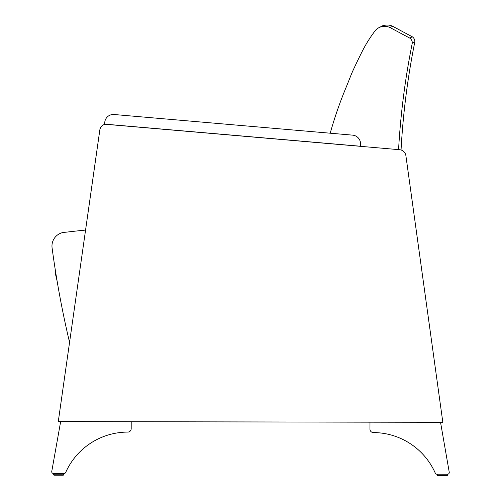 <?xml version="1.0" encoding="UTF-8"?>
<svg xmlns="http://www.w3.org/2000/svg" width="501" height="501" viewBox="0 0 501 501"><rect width="100%" height="100%" fill="white"/><g stroke="black" fill="none" stroke-linecap="round" stroke-linejoin="round"><path stroke-width="0.75" d="M114.115 114.51L352.641 135.145A8.649 8.649 -98.5 0 1 360.513 144.507L360.363 146.229L104.603 124.11L104.753 122.388A8.649 8.649 -98.5 0 1 114.115 114.51L330.215 133.203A397.086 396.736 153.3 0 1 345.822 88.057A397.086 396.736 153.3 0 0 330.215 133.203M399.623 149.718A6.92 6.92 -98.5 0 1 405.885 155.661L442.834 422.312L58.279 421.573L99.824 130.016A6.92 6.92 -98.5 0 1 105.141 124.242L399.623 149.718M63.652 474.785L63.22 475.211L63.652 474.785L63.22 475.211L54.127 475.192L63.22 475.211L54.127 475.192L63.22 475.211L63.871 473.489L63.652 474.785L53.701 474.766L53.488 473.47L63.871 473.489M65.687 472.462A68.073 68.073 -98.5 0 1 127.761 432.087A3.413 3.413 81.5 0 0 131.199 428.637L131.212 421.71L60.652 421.579L51.76 471.435A1.728 1.728 -98.5 0 0 53.463 473.47L64.103 473.489A1.728 1.728 -98.5 0 0 65.687 472.462A68.073 68.073 -98.5 0 1 127.761 432.087A3.413 3.413 81.5 0 0 131.199 428.637M369.963 429.094A3.413 3.413 81.5 0 0 373.395 432.563A68.073 68.073 -98.5 0 1 435.306 473.176A1.728 1.728 -98.5 0 0 436.891 474.209L447.531 474.228L447.287 475.524L437.335 475.505L437.123 474.209L447.506 474.228A1.728 1.728 -98.5 0 0 449.24 472.199L440.542 422.305L369.982 422.174L369.963 429.094A3.413 3.413 81.5 0 0 373.395 432.563A68.073 68.073 -98.5 0 1 435.306 473.176M446.861 475.95L437.761 475.931L446.861 475.95L437.761 475.931L437.335 474.209M55.905 273.746L55.392 273.746L57.139 281.186M55.392 270.559L55.392 273.746L55.392 270.559M398.571 149.624A754.331 753.636 -22.1 0 1 412.292 43.067A5.774 5.774 158 0 0 409.737 38.089L411.377 37.262L409.737 38.089L390.091 27.586A11.986 11.974 157.7 0 0 385.012 26.365A24.054 24.054 0 0 0 381.687 26.659A11.986 11.974 157.7 0 0 375.437 30.386A131.826 131.707 155.6 0 0 362.054 51.716L361.916 51.991A582.682 582.682 0 0 0 353.643 69.107A138.501 138.501 0 0 0 350.343 76.822A658.784 658.784 0 0 1 345.897 87.869L345.822 88.057M381.274 26.484A11.974 11.974 -0.5 0 1 384.267 25.344A24.023 24.023 0 0 1 387.592 25.05A11.974 11.974 0 0 1 392.665 26.277L412.298 36.792A5.774 5.774 -0.4 0 1 414.853 41.771A753.748 753.598 174.2 0 0 401.05 149.993M381.687 26.659L384.267 25.344A24.023 24.023 0 0 1 387.592 25.05L387.523 25.088M412.292 43.067L414.853 41.771A5.774 5.774 -0.4 0 0 412.298 36.792L409.737 38.089M361.916 51.991A582.682 582.682 0 0 0 353.643 69.107M390.091 27.586L392.665 26.277L412.298 36.792M381.562 26.334L378.975 27.655L381.562 26.334C388.237 22.864 378.437 27.962 381.562 26.334L384.085 25.438M387.592 25.05A11.974 11.974 0 0 1 392.665 26.277M69.558 342.402A969.366 969.366 0 0 1 52.085 247.901A13.84 13.84 0 0 1 65.8 232.226A900.548 900.548 0 0 1 85.565 230.078M63.22 475.211L54.127 475.192L53.701 474.766L53.908 475.136M447.287 475.524L446.861 475.95L437.761 475.931L437.335 475.505L437.761 475.931L446.861 475.95L447.293 474.228M63.283 475.205L54.127 475.192L53.701 473.47"/></g></svg>
